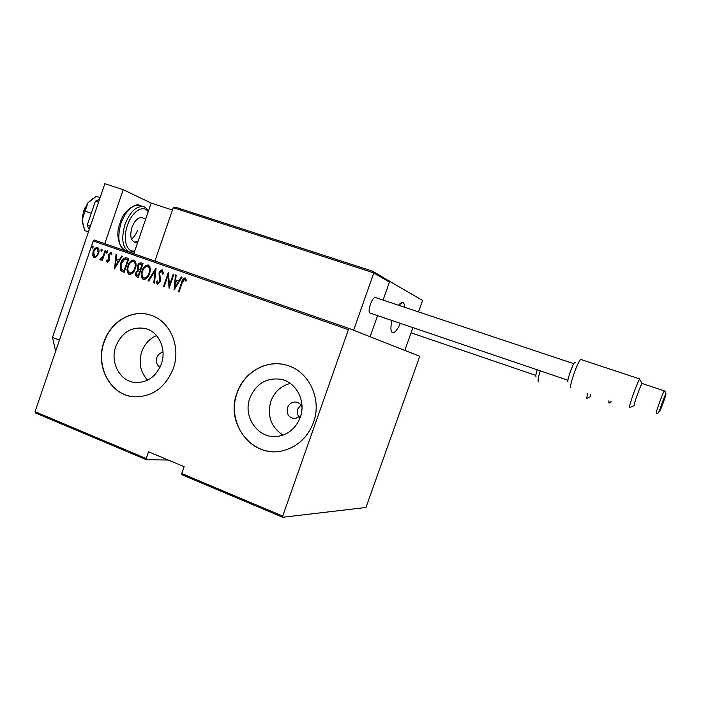 <?xml version="1.0" encoding="UTF-8"?>
<svg xmlns="http://www.w3.org/2000/svg" width="701" height="701" viewBox="0 0 701 701"><rect width="100%" height="100%" fill="white"/><g stroke="black" fill="none" stroke-linecap="round" stroke-linejoin="round"><path stroke-width="1.05" d="M163.018 352.235C160.091 352.752 158.032 354.54 156.849 357.598C155.718 361.786 156.77 365.002 160.003 367.254M302 406.773C300.659 403.942 298.503 402.356 295.533 402.032C291.739 402.015 289.066 403.864 287.515 407.588C286.315 414.168 288.812 417.892 295.007 418.769L300.729 415.833M300.948 404.976L297.75 409.069C296.838 412.074 297.338 414.799 299.266 417.235M300.238 417.34C306.337 401.279 296.243 381.914 280.645 379.232C266.249 377.559 256.005 383.815 249.906 398.002C242.292 417.463 259.274 440.307 278.805 436.18C289.022 434.007 296.164 427.733 300.238 417.34M290.31 383.447C280.987 385.848 274.512 391.78 270.884 401.226C266.941 415.859 270.989 427.146 283.02 435.076M161.353 363.968C166.742 349.37 158.925 331.95 145.685 328.585C131.928 326.14 121.956 332.099 115.779 346.452C109.794 362.461 120.029 381.563 135.381 382.509C147.482 382.764 156.139 376.586 161.353 363.968M156.551 335.595C149.497 338.644 144.555 344.042 141.707 351.806C138.43 362.82 140.402 372.266 147.604 380.144M173.261 368.586C181.226 346.969 170.229 321.163 150.969 315.24C132.577 308.615 110.618 321.338 103.967 341.948C94.644 366.851 111.231 396.538 135.363 396.854C153.063 396.503 165.699 387.075 173.261 368.586M149.304 314.723C131.262 309.448 110.627 322.153 104.177 341.992C95.327 365.817 109.987 394.383 132.848 396.643M313.47 422.466C322.162 399.404 309.132 371.512 287.34 365.431C267.212 358.807 243.922 371.837 236.947 393.059C224.697 424.061 253.806 460.005 284.624 450.244C298.354 446.02 307.967 436.758 313.47 422.466M285.272 364.853C265.626 359.727 243.86 372.722 237.122 393.086C227.019 419.443 246.121 451.356 273.004 451.619M93.259 240.951L94.302 240.031L349.282 328.541L348.423 329.654L93.259 240.951L35.05 411.68L146.167 458.524L146.36 459.725L168.275 460.04M146.36 459.725L35.357 412.88L35.05 411.68M146.167 458.524L148.507 451.759L184.126 466.682L181.752 473.525L282.696 516.085L282.74 517.277L365.957 507.471L419.768 356.257L349.282 328.541M282.74 517.277L181.909 474.726L181.752 473.525M348.423 329.654L282.696 516.085M96.598 256.776L93.89 257.653L92.637 255.392L93.128 251.615C93.899 248.978 95.371 247.593 97.562 247.453L97.789 247.558C99.218 249.127 99.463 251.107 98.517 253.508L96.598 256.776M105.763 250.52L102.364 260.465L101.768 260.255L102.267 258.792L100.348 259.948L99.866 259.396L100.567 258.459L102.732 257.022L105.159 250.31L105.763 250.52L105.159 250.31M107.288 262.402L106.403 260.5L107.122 259.799L107.726 261.184L108.909 260.097L108.462 254.489L110.977 252.141L112.002 254.016L111.275 254.796L110.574 253.376L109.084 254.647L109.531 260.264L107.288 262.402M126.662 257.828L128.861 258.59L124.156 272.312L120.651 270.516L120.765 263.234C121.711 259.545 123.674 257.74 126.662 257.828L128.853 258.599M143.03 263.55L138.299 277.342L136.669 276.746C135.451 275.791 135.197 274.433 135.915 272.671L137.72 270.016L137.519 266.003C138.132 263.883 139.333 262.849 141.12 262.875L143.03 263.55L141.12 262.875M156.104 268.115L154.465 283.09L153.782 282.845L155.114 270.761L148.752 281.057L148.069 280.812L155.955 268.062M173.261 274.117L173.901 274.336L169.09 288.286L167.977 275.572L164.2 286.543L163.57 286.323L168.363 272.4L169.484 285.079L173.261 274.117L173.892 274.345M182.304 282.529L179.088 291.835L178.448 291.607L181.708 282.161C182.129 279.743 183.268 278.315 185.125 277.859L186.361 280.102L185.599 281.048L184.582 279.278L182.304 282.529M173.997 290.03L175.487 274.888L176.17 275.134L175.644 279.971L178.737 281.057L181.305 276.93L182.006 277.175L173.997 290.03M162.352 269.903L163.499 273.705L162.641 274.196L161.852 271.322L159.626 273.18L160.485 279.611L160.161 281.872L157.313 284.501L156.244 281.487L157.129 280.838L157.883 283.099L159.513 281.706L159.013 272.943C159.583 271.015 160.704 269.999 162.352 269.903M149.532 273.504C148.489 277.202 146.421 279.208 143.328 279.524L143.109 279.436C141.006 277.193 140.656 274.363 142.058 270.945C143.092 267.256 145.16 265.267 148.261 264.978L148.594 265.127C150.557 267.405 150.864 270.192 149.532 273.504M135.284 268.483C134.25 272.154 132.2 274.152 129.133 274.477L128.931 274.389C126.837 272.172 126.495 269.359 127.88 265.951C128.914 262.279 130.964 260.299 134.031 260.01L134.355 260.15C136.301 262.402 136.607 265.18 135.284 268.483M114.561 268.904L116.042 254.112L116.708 254.34L116.182 259.063L119.144 260.106L121.624 256.058L122.281 256.294L114.403 268.851M107.7 252.272L106.692 253.192L106.491 251.852L107.481 250.923L107.7 252.272M102.127 250.318L101.137 251.247L100.926 249.898L101.908 248.978L102.127 250.318M93.145 247.173L92.164 248.093L91.954 246.761L92.935 245.841L93.145 247.173M179.088 291.826L178.448 291.607M178.834 291.739L182.094 282.301C182.497 280.032 183.574 278.586 185.327 277.955M185.826 280.759L185.003 279.655M185.379 279.795L184.582 279.278M174.286 289.574L175.487 274.888M178.737 281.057L175.644 279.971M179.123 281.189L181.305 276.93M174.847 287.305L178.308 282.512L175.478 281.513L174.847 287.305L177.923 282.372M169.291 287.699L167.977 275.572M164.2 286.534L163.57 286.323M163.955 286.455L168.555 273.11M173.646 274.257L169.484 285.079M163.044 273.968L161.852 271.322M157.532 284.545L156.244 281.487M156.638 281.618L157.147 281.25M159.513 281.706L157.883 283.099M159.907 281.846L159.653 279.743M160.047 279.883L159.162 278.025M159.556 278.157L159.013 272.943M159.399 273.083L162.562 269.999M154.465 283.081L153.782 282.845M154.185 282.976L155.114 270.761M148.752 281.048L148.069 280.812M148.472 280.952L156.043 268.693M143.591 279.603L143.512 279.568C141.409 277.324 141.059 274.503 142.461 271.085L142.058 270.945M142.461 271.085C143.46 267.519 145.475 265.521 148.498 265.074M143.784 278.095L144.187 278.236C146.737 278.043 148.446 276.439 149.304 273.434C150.382 270.744 150.102 268.492 148.472 266.669L147.806 266.406C145.247 266.555 143.539 268.141 142.671 271.164C141.567 273.933 141.882 276.22 143.617 278.025L143.784 278.095C146.334 277.903 148.042 276.299 148.91 273.294C149.979 270.604 149.707 268.343 148.077 266.52L147.806 266.406M138.299 277.333L136.949 276.86M137.352 277L137.081 276.886C135.854 275.931 135.6 274.573 136.327 272.812L135.915 272.671M136.327 272.812L137.72 270.016M138.123 270.157L137.519 266.003M137.922 266.143C138.535 264.032 139.736 262.989 141.523 263.024M140.165 269.876L142.329 264.89L141.015 264.426C139.648 264.023 138.684 264.619 138.132 266.214L138.509 269.105L140.165 269.876L141.926 264.75M138.167 275.712L140.086 271.427L139.262 271.138C137.957 270.752 137.054 271.331 136.546 272.864L137.124 275.327L138.167 275.712L139.683 271.287L139.262 271.138M129.396 274.555L129.343 274.529C127.249 272.312 126.907 269.499 128.292 266.091L127.88 265.951M128.292 266.091C129.291 262.551 131.28 260.553 134.268 260.106M129.589 273.057L130 273.197C132.524 272.996 134.215 271.401 135.074 268.413C136.134 265.732 135.863 263.488 134.241 261.683L133.576 261.429C131.043 261.578 129.352 263.164 128.493 266.17C127.398 268.921 127.705 271.199 129.422 272.996L129.589 273.057C132.112 272.864 133.803 271.261 134.662 268.273C135.731 265.583 135.459 263.339 133.838 261.534L133.576 261.429M124.156 272.312L122.728 271.804M123.139 271.944L120.651 270.516M121.071 270.656L120.765 263.234M121.177 263.383C122.123 259.685 124.086 257.889 127.074 257.977M124.024 270.691L128.178 259.931L124.778 259.133L121.369 263.453L121.457 269.35L124.024 270.691L127.766 259.782M114.894 268.352L116.042 254.112M119.144 260.106L116.182 259.063M119.556 260.255L122.035 256.215L121.624 256.058M115.385 266.24L118.767 261.552L116.016 260.579L115.385 266.24L118.346 261.403M107.525 262.454L106.403 260.5M108.909 260.097L107.726 261.184M109.33 260.246L109.041 259.133M109.461 259.282L108.182 256.11M108.602 256.268L108.462 254.489M108.883 254.638L111.196 252.246M111.608 254.445L110.574 253.376M106.938 253.201L106.491 251.852M106.911 252.001L107.674 251.072M102.364 260.465L101.768 260.255M102.188 260.395L102.267 258.792M100.593 259.992L99.866 259.396M100.296 259.545L102.732 257.022M103.152 257.171L105.588 250.459M101.373 251.247L100.926 249.898M101.347 250.055L102.101 249.127M93.89 257.653L92.637 255.392M93.075 255.541L93.566 251.773L93.128 251.615M93.566 251.773C94.284 249.267 95.695 247.865 97.798 247.558M97.579 248.829L97.15 248.671C95.459 248.75 94.32 249.801 93.732 251.817L94.363 256.452L94.907 256.654C96.598 256.54 97.746 255.471 98.35 253.447L97.43 248.794M98.35 253.447L97.15 248.671M94.477 256.505C96.177 256.391 97.325 255.322 97.921 253.289M92.401 248.101L91.954 246.761M92.383 246.91L93.128 245.99M133.803 253.744L151.171 203.097L172.446 210.037M400.411 323.38C397.485 329.698 394.891 332.817 392.648 332.73C390.597 331.783 390.369 327.717 391.99 320.523C390.369 327.717 390.597 331.783 392.648 332.73L393.217 332.747C395.417 332.169 397.809 329.041 400.411 323.38M418.479 311.91L422.563 300.431L387.881 280.295M373.537 271.524L175.092 207.075L373.537 271.524L373.826 272.917L353.602 330.241L370.119 336.734L377.576 315.634L370.119 336.734L404.819 350.377L412.907 327.621M389.844 280.935L383.07 300.098L389.423 282.135L373.826 272.917L173.252 207.689L154.903 261.07M398.624 305.285C400.253 303.156 401.62 302.192 402.733 302.403C403.916 302.736 404.503 304.348 404.486 307.24C404.503 304.348 403.916 302.736 402.733 302.403L398.624 305.285M82.516 215.794L85.171 207.382M175.092 207.075L173.252 207.689M388.354 280.365L389.423 282.135M536.063 376.919C535.529 376.297 535.897 373.913 537.168 369.786M540.261 370.838C538.245 377.182 537.632 380.836 538.421 381.808L538.508 381.835M590.75 394.602L590.741 396.643M587.342 398.186L586.798 398.387L587.429 393.463M568.064 381.984C566.32 381.502 573.839 360.726 575.144 362.443M581.12 359.543L580.998 359.508C578.754 358.526 568.502 387.346 570.912 387.828L571.017 387.863M642.291 383.552L642.037 383.692C640.504 385.129 633.608 404.346 634.168 405.599L634.265 405.73M629.866 407.71L629.48 407.702C628.683 406.133 637.673 381.046 639.698 379.241L640.083 379.977M375.491 297.583L375.298 297.504C372.284 296.392 366.956 312.129 370.023 313.067L567.941 380.231M55.642 351.289L52.487 337.409L104.843 183.723L123.21 189.682L151.232 203.115M104.782 243.668L123.21 189.682M52.487 337.409L59.445 340.125M137.545 230.235C136.073 234.336 134.049 237.253 131.473 238.98M137.992 241.521L134.469 242.134C130.623 240.154 129.799 235.221 131.981 227.326C134.688 220.517 137.983 217.319 141.874 217.722L142.25 217.845M88.387 232.049L84.716 230.541L82.14 219.956L83.769 210.826L87.984 202.773L96.37 196.298L100.138 197.542M83.629 227.79L82.14 219.956L87.984 202.773L92.742 198.462M84.716 230.541L88.457 231.829M84.979 211.124L91.279 213.253M89.211 229.621L87.204 225.223L95.38 201.205L98.534 202.256M87.204 225.223L90.341 226.292M95.38 201.205L99.516 199.356M611.079 401.542L609.756 402.917L608.801 402.821L608.95 400.814M642.239 383.535L664.373 390.886C666.432 391.395 665.819 394.987 662.515 401.673C659.746 410.716 657.932 414.606 657.074 413.345L656.259 413.213C655.435 413.143 663.672 390.483 664.373 390.886L664.417 390.904M665.95 393.927C665.722 392.691 658.774 411.645 659.413 411.776C659.72 412.766 666.485 394.304 665.95 393.927M140.121 205.603L139.42 205.375C132.182 204.604 126.049 210.537 121.01 223.172C116.988 237.823 118.557 246.98 125.716 250.643L128.905 251.747M148.2 211.746C143.416 204.21 131.937 211.474 127.424 225.407C122.473 239.155 126.715 252.982 134.794 250.879M134.426 251.948L129.597 251.992C122.482 248.338 120.94 239.181 124.971 224.504C130.009 211.851 136.134 205.91 143.337 206.655L144.494 207.084M296.812 402.243L295.533 402.032M134.093 242.003L137.44 243.151M141.874 217.722L145.72 218.992M389.292 281.136L373.905 271.997M590.654 396.6L586.798 398.387M535.844 375.412L411.058 332.817M642.037 383.692L639.698 379.241M634.168 405.599L629.48 407.702M639.96 379.039L580.998 359.508M573.821 363.705L375.298 297.504M148.524 210.817C145.869 207.759 144.143 206.374 143.337 206.655L139.42 205.375C138.439 202.782 123.648 208.521 120.186 222.918C113.58 237.665 122.903 252.43 125.716 250.643"/></g></svg>
